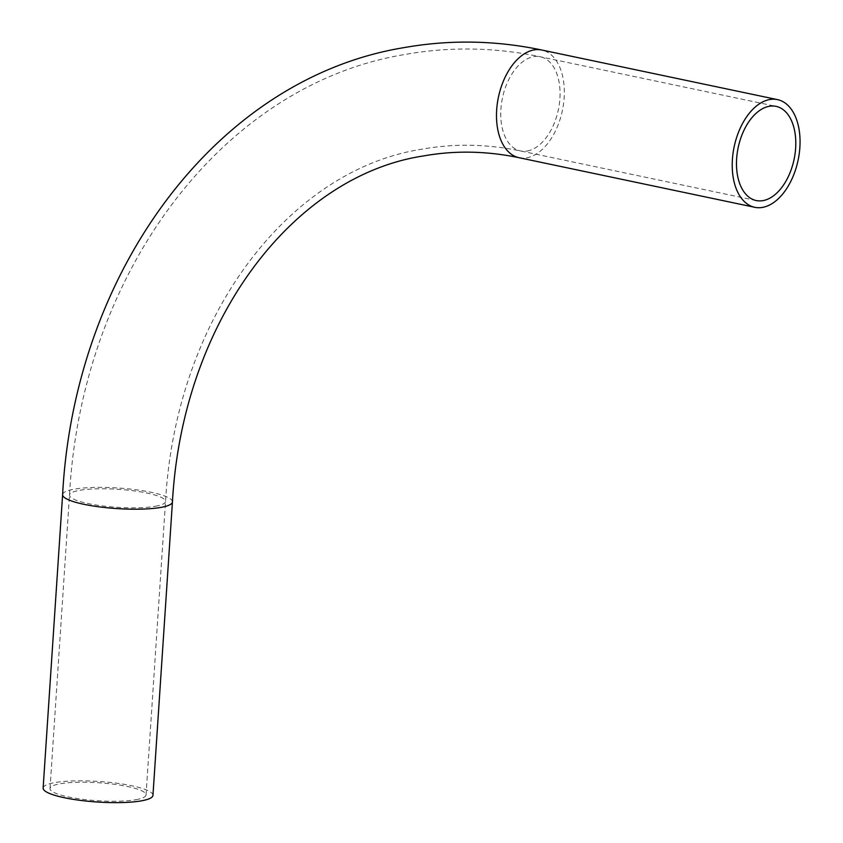 <?xml version="1.0" encoding="UTF-8"?>
<svg xmlns="http://www.w3.org/2000/svg" width="843" height="843" viewBox="0 0 843 843"><rect width="100%" height="100%" fill="white"/><g stroke="black" fill="none" stroke-linecap="round" stroke-linejoin="round"><path stroke-width="0.63" stroke-dasharray="4.21 3.16" d="M135.934 799.701A48.125 9.01 3.8 0 0 146.05 794.917A48.125 9.01 3.8 0 0 113.91 784.232A48.125 9.01 3.8 0 0 60.148 783.758A48.125 9.01 3.8 0 0 50.022 788.542A48.125 9.01 3.8 0 0 82.161 799.238A48.125 9.01 3.8 0 0 135.934 799.701M152.952 795.381A55.037 10.306 3.8 0 0 116.186 783.147A55.037 10.306 3.8 0 0 54.7 782.61A55.037 10.306 3.8 0 0 43.13 788.089M527.265 151.023A48.125 28.567 101.9 0 0 559.9 98.62A48.125 28.567 101.9 0 0 540.31 56.766A48.125 28.567 101.9 0 0 533.535 56.692A48.125 28.567 101.9 0 0 500.911 109.084A48.125 28.567 101.9 0 0 520.489 150.95A48.125 28.567 101.9 0 0 527.265 151.023M155.418 506.264A48.125 9.01 3.8 0 0 165.544 501.48A48.125 9.01 3.8 0 0 133.405 490.795A48.125 9.01 3.8 0 0 79.632 490.32A48.125 9.01 3.8 0 0 69.516 495.104A48.125 9.01 3.8 0 0 101.655 505.8A48.125 9.01 3.8 0 0 155.418 506.264M172.436 501.943A55.037 10.306 3.8 0 0 135.681 489.709A55.037 10.306 3.8 0 0 74.195 489.172A55.037 10.306 3.8 0 0 62.614 494.651M519.067 157.704A55.037 32.677 101.9 0 0 526.822 157.799A55.037 32.677 101.9 0 0 564.136 97.872A55.037 32.677 101.9 0 0 541.733 50M756.234 200.55L520.489 150.95C487.317 144.027 454.714 143.405 422.68 149.074C289.181 169.222 175.839 316.388 165.544 501.48L146.05 794.917M50.022 788.542L69.516 495.104C81.181 274.333 221.561 84.047 405.862 54.321C450.383 46.491 495.199 47.313 540.31 56.766L776.055 106.366"/><path stroke-width="1.26" d="M736.645 158.695A48.125 28.567 101.9 0 0 756.234 200.55A48.125 28.567 101.9 0 0 795.634 148.231A48.125 28.567 101.9 0 0 776.055 106.366A48.125 28.567 101.9 0 0 736.645 158.695M799.87 147.472A55.037 32.677 101.9 0 0 777.478 99.611A55.037 32.677 101.9 0 0 732.409 159.443A55.037 32.677 101.9 0 0 754.812 207.315A55.037 32.677 101.9 0 0 799.87 147.472M43.13 788.089A55.037 10.306 3.8 0 0 79.885 800.313A55.037 10.306 3.8 0 0 141.371 800.85A55.037 10.306 3.8 0 0 152.952 795.381L172.436 501.943A55.037 10.306 3.8 0 1 160.865 507.412A55.037 10.306 3.8 0 1 99.369 506.875A55.037 10.306 3.8 0 1 62.614 494.651L43.13 788.089M62.614 494.651C74.384 271.204 216.83 77.872 404.651 47.514C450.067 39.537 495.758 40.369 541.733 50A55.037 32.677 101.9 0 0 533.988 49.916A55.037 32.677 101.9 0 0 496.675 109.843A55.037 32.677 101.9 0 0 519.067 157.704L754.812 207.315M172.436 501.943C182.646 319.276 294.186 175.281 423.881 155.881C455.02 150.36 486.748 150.971 519.067 157.704M541.733 50L777.478 99.611"/></g></svg>
